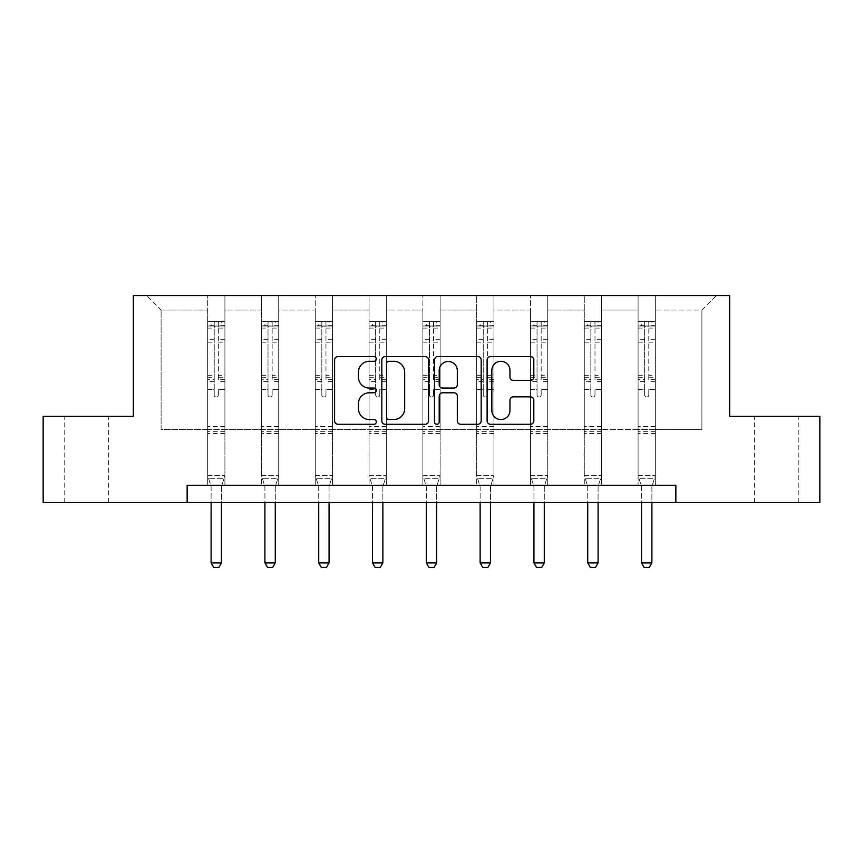 <?xml version="1.0" encoding="UTF-8"?>
<svg xmlns="http://www.w3.org/2000/svg" width="863" height="863" viewBox="0 0 863 863"><rect width="100%" height="100%" fill="white"/><g stroke="black" fill="none" stroke-linecap="round" stroke-linejoin="round"><path stroke-width="0.65" stroke-dasharray="4.32 3.24" d="M376.322 358.943A2.373 2.373 0 0 0 373.949 356.57L337.983 356.57A3.387 3.387 0 0 0 334.596 359.957L334.596 420.896A3.387 3.387 0 0 0 337.983 424.272L373.949 424.272A2.373 2.373 0 0 0 376.322 421.91A2.373 2.373 0 0 0 373.949 419.537L369.299 419.537A10.831 10.831 0 0 1 358.458 408.706L358.458 403.625A10.831 10.831 0 0 1 369.299 392.794L373.949 392.794A2.373 2.373 0 0 0 376.322 390.421A2.373 2.373 0 0 0 373.949 388.059L369.299 388.059A10.831 10.831 0 0 1 358.458 377.217L358.458 372.147A10.831 10.831 0 0 1 369.299 361.306L373.949 361.306A2.373 2.373 0 0 0 376.322 358.943M776.743 416.29L754.661 416.29L776.743 416.29M776.743 502.514L754.661 502.514L776.743 502.514M86.257 416.29L108.339 416.29L86.257 416.29M86.257 502.514L108.339 502.514L86.257 502.514M819.85 416.29L819.85 502.514L43.15 502.514L43.15 416.29L133.344 416.29L133.344 295.578L729.656 295.578L729.656 416.29L819.85 416.29M655.341 429.396L655.341 310.065L701.899 310.065L716.387 295.578L655.341 295.578L716.387 295.578L701.899 310.065L655.341 310.065L655.341 295.578L655.341 485.265L638.091 485.265L655.341 485.265L638.091 485.265L655.341 485.265L655.341 295.578L601.533 295.578L655.341 295.578L655.341 429.396L701.899 429.396L701.899 310.065L701.899 429.396L655.341 429.396L655.341 485.265L655.341 429.396L601.533 429.396L638.091 429.396L638.091 310.065L638.091 429.396L655.341 429.396M584.283 295.578L601.533 295.578L601.533 485.265L584.283 485.265L601.533 485.265L584.283 485.265L601.533 485.265L601.533 295.578L547.725 295.578L584.283 295.578L584.283 485.265L584.283 295.578L584.283 429.396L547.725 429.396L584.283 429.396L584.283 310.065L547.725 310.065L547.725 429.396L547.725 295.578L547.725 485.265L530.486 485.265L547.725 485.265L530.486 485.265L547.725 485.265L547.725 295.578L493.927 295.578L547.725 295.578L547.725 310.065L584.283 310.065L584.283 295.578M476.678 295.578L493.927 295.578L493.927 485.265L476.678 485.265L493.927 485.265L476.678 485.265L493.927 485.265L493.927 295.578L440.119 295.578L476.678 295.578L476.678 485.265L476.678 295.578L476.678 429.396L440.119 429.396L476.678 429.396L476.678 310.065L440.119 310.065L440.119 429.396L440.119 295.578L440.119 485.265L422.881 485.265L440.119 485.265L422.881 485.265L440.119 485.265L440.119 295.578L386.322 295.578L440.119 295.578L440.119 310.065L476.678 310.065L476.678 295.578M369.073 295.578L386.322 295.578L386.322 485.265L369.073 485.265L386.322 485.265L369.073 485.265L386.322 485.265L386.322 295.578L332.514 295.578L369.073 295.578L369.073 485.265L369.073 295.578L369.073 429.396L332.514 429.396L369.073 429.396L369.073 310.065L332.514 310.065L332.514 429.396L332.514 295.578L332.514 485.265L315.275 485.265L332.514 485.265L315.275 485.265L332.514 485.265L332.514 295.578L278.717 295.578L332.514 295.578L332.514 310.065L369.073 310.065L369.073 295.578M261.467 295.578L278.717 295.578L278.717 485.265L261.467 485.265L278.717 485.265L261.467 485.265L278.717 485.265L278.717 295.578L224.909 295.578L261.467 295.578L261.467 485.265L261.467 295.578L261.467 429.396L224.909 429.396L261.467 429.396L261.467 310.065L224.909 310.065L224.909 429.396L224.909 295.578L224.909 485.265L207.659 485.265L224.909 485.265L207.659 485.265L224.909 485.265L224.909 295.578L146.613 295.578L224.909 295.578L224.909 310.065L261.467 310.065L261.467 295.578M187.142 502.514L187.142 485.265L187.142 502.514L187.142 485.265L675.858 485.265L187.142 485.265L675.858 485.265L675.858 502.514M638.091 310.065L601.533 310.065L601.533 429.396L601.533 295.578L601.533 310.065L638.091 310.065L638.091 295.578L638.091 485.265L638.091 310.065M530.486 310.065L530.486 429.396L493.927 429.396L530.486 429.396L530.486 310.065L493.927 310.065L493.927 429.396L493.927 295.578L493.927 310.065L530.486 310.065L530.486 295.578L530.486 485.265L530.486 310.065M422.881 310.065L422.881 429.396L386.322 429.396L422.881 429.396L422.881 310.065L386.322 310.065L386.322 429.396L386.322 295.578L386.322 310.065L422.881 310.065L422.881 295.578L422.881 485.265L422.881 310.065M315.275 310.065L315.275 429.396L278.717 429.396L315.275 429.396L315.275 310.065L278.717 310.065L278.717 429.396L278.717 295.578L278.717 310.065L315.275 310.065L315.275 295.578L315.275 485.265L315.275 310.065M207.659 310.065L207.659 429.396L161.101 429.396L161.101 310.065L207.659 310.065L161.101 310.065L146.613 295.578L161.101 310.065L161.101 429.396L207.659 429.396L207.659 295.578L207.659 485.265L207.659 310.065M584.283 429.396L601.533 429.396L601.533 485.265L601.533 429.396L584.283 429.396L584.283 485.265L584.283 429.396M530.486 429.396L547.725 429.396L547.725 485.265L547.725 429.396L530.486 429.396L530.486 485.265L530.486 429.396M476.678 429.396L493.927 429.396L493.927 485.265L493.927 429.396L476.678 429.396L476.678 485.265L476.678 429.396M422.881 429.396L440.119 429.396L440.119 485.265L440.119 429.396L422.881 429.396L422.881 485.265L422.881 429.396M369.073 429.396L386.322 429.396L386.322 485.265L386.322 429.396L369.073 429.396L369.073 485.265L369.073 429.396M315.275 429.396L332.514 429.396L332.514 485.265L332.514 429.396L315.275 429.396L315.275 485.265L315.275 429.396M261.467 429.396L278.717 429.396L278.717 485.265L278.717 429.396L261.467 429.396L261.467 485.265L261.467 429.396M207.659 429.396L224.909 429.396L224.909 485.265L224.909 429.396L207.659 429.396L207.659 485.265L207.659 429.396M638.091 429.396L638.091 485.265L638.091 429.396M428.533 420.896L428.533 359.957A3.387 3.387 0 0 0 425.157 356.57L385.2 356.57A3.387 3.387 0 0 0 381.824 359.957L381.824 420.896A3.387 3.387 0 0 0 385.2 424.272L425.157 424.272A3.387 3.387 0 0 0 428.533 420.896M388.933 361.306A2.373 2.373 0 0 0 386.559 363.679L386.559 417.163A2.373 2.373 0 0 0 388.933 419.537L393.841 419.537A10.831 10.831 0 0 0 404.671 408.706L404.671 372.147A10.831 10.831 0 0 0 393.841 361.306L388.933 361.306M437.843 356.57L477.8 356.57A3.387 3.387 0 0 1 481.176 359.957L481.176 420.896A3.387 3.387 0 0 1 477.8 424.272L460.702 424.272A3.387 3.387 0 0 1 457.314 420.896L457.314 396.182A3.387 3.387 0 0 0 453.927 392.794L442.59 392.794A3.387 3.387 0 0 0 439.202 396.182L439.202 421.91A2.373 2.373 0 0 1 436.829 424.272A2.373 2.373 0 0 1 434.467 421.91L434.467 359.957A3.387 3.387 0 0 1 437.843 356.57M457.314 370.529A9.051 9.051 0 0 0 448.253 361.478A9.051 9.051 0 0 0 439.202 370.529L439.202 384.671A3.387 3.387 0 0 0 442.59 388.059L453.927 388.059A3.387 3.387 0 0 0 457.314 384.671L457.314 370.529M513.345 380.432L530.432 380.432A3.387 3.387 0 0 0 533.819 377.055L533.819 359.957A3.387 3.387 0 0 0 530.432 356.57L490.486 356.57A3.387 3.387 0 0 0 487.11 359.957L487.11 420.896A3.387 3.387 0 0 0 490.486 424.272L530.432 424.272A3.387 3.387 0 0 0 533.819 420.896L533.819 400.238A3.387 3.387 0 0 0 530.432 396.851L513.345 396.851A3.387 3.387 0 0 0 509.957 400.238L509.957 410.486A9.051 9.051 0 0 1 500.896 419.537A9.051 9.051 0 0 1 491.845 410.486L491.845 370.367A9.051 9.051 0 0 1 500.896 361.306A9.051 9.051 0 0 1 509.957 370.367L509.957 377.055A3.387 3.387 0 0 0 513.345 380.432M214.218 394.974A2.071 2.071 0 0 0 216.289 397.045A2.071 2.071 0 0 1 214.218 394.974L214.218 389.386L214.218 394.974M224.822 321.511L221.457 321.511L221.457 325.998L224.909 325.998L224.909 321.511L207.659 321.511L207.659 475.686L207.659 389.386L214.218 389.386L214.218 379.623L207.659 379.623M207.659 321.511L207.659 389.386L214.218 389.386L214.218 326.904C215.588 325.707 216.969 325.707 218.361 326.904L218.361 375.297L224.909 375.297L224.909 475.686L207.659 475.686L210.95 486.02A3.452 3.452 0 0 1 211.111 487.066L211.111 562.935L221.457 562.935L221.457 487.066A3.452 3.452 0 0 1 221.618 486.02L224.909 475.686L207.659 475.686L210.95 486.02A3.452 3.452 0 0 1 211.111 487.066L211.111 502.514M224.909 325.998L224.909 375.297M224.909 321.511L224.909 475.686L224.078 478.307L208.501 478.307L224.078 478.307L221.618 486.02A3.452 3.452 0 0 0 221.457 487.066L221.457 502.514M221.457 321.511L207.746 321.511M221.457 325.998L211.111 325.998L211.111 321.511M207.659 325.998L224.822 325.998M207.746 325.998L211.111 325.998M224.909 379.623L218.361 379.623L218.361 321.942L214.218 321.942L214.218 379.623M218.361 394.974A2.071 2.071 0 0 1 216.289 397.045A2.071 2.071 0 0 0 218.361 394.974L218.361 389.386L218.361 394.974M218.361 379.623L218.361 375.297M224.909 433.604L207.659 433.604M211.111 562.935L213.7 567.423L218.878 567.423L221.457 562.935M214.218 326.904L214.218 321.942M218.361 326.904L218.361 321.942M268.015 394.974A2.071 2.071 0 0 0 270.087 397.045A2.071 2.071 0 0 1 268.015 394.974L268.015 389.386L268.015 394.974M278.63 321.511L275.265 321.511L275.265 325.998L278.717 325.998L278.717 321.511L261.467 321.511L261.467 475.686L261.467 389.386L268.015 389.386L268.015 379.623L261.467 379.623M261.467 321.511L261.467 389.386L268.015 389.386L268.015 326.904C269.396 325.707 270.777 325.707 272.158 326.904L272.158 375.297L278.717 375.297L278.717 475.686L261.467 475.686L264.758 486.02A3.452 3.452 0 0 1 264.919 487.066L264.919 562.935L275.265 562.935L275.265 487.066A3.452 3.452 0 0 1 275.426 486.02L278.717 475.686L261.467 475.686L264.758 486.02A3.452 3.452 0 0 1 264.919 487.066L264.919 502.514M278.717 325.998L278.717 375.297M278.717 321.511L278.717 475.686L277.875 478.307L262.298 478.307L277.875 478.307L275.426 486.02A3.452 3.452 0 0 0 275.265 487.066L275.265 502.514M275.265 321.511L261.554 321.511M275.265 325.998L264.919 325.998L264.919 321.511M261.467 325.998L278.63 325.998M261.554 325.998L264.919 325.998M278.717 379.623L272.158 379.623L272.158 321.942L268.015 321.942L268.015 379.623M272.158 394.974A2.071 2.071 0 0 1 270.087 397.045A2.071 2.071 0 0 0 272.158 394.974L272.158 389.386L272.158 394.974M272.158 379.623L272.158 375.297M278.717 433.604L261.467 433.604M264.919 562.935L267.508 567.423L272.676 567.423L275.265 562.935M268.015 326.904L268.015 321.942M272.158 326.904L272.158 321.942M321.823 394.974A2.071 2.071 0 0 0 323.895 397.045A2.071 2.071 0 0 1 321.823 394.974L321.823 389.386L321.823 394.974M332.428 321.511L329.062 321.511L329.062 325.998L332.514 325.998L332.514 321.511L315.275 321.511L315.275 475.686L315.275 389.386L321.823 389.386L321.823 379.623L315.275 379.623M315.275 321.511L315.275 389.386L321.823 389.386L321.823 326.904C323.204 325.707 324.585 325.707 325.966 326.904L325.966 375.297L332.514 375.297L332.514 475.686L315.275 475.686L318.555 486.02A3.452 3.452 0 0 1 318.717 487.066L318.717 562.935L329.062 562.935L329.062 487.066A3.452 3.452 0 0 1 329.224 486.02L332.514 475.686L315.275 475.686L318.555 486.02A3.452 3.452 0 0 1 318.717 487.066L318.717 502.514M332.514 325.998L332.514 375.297M332.514 321.511L332.514 475.686L331.683 478.307L316.106 478.307L331.683 478.307L329.224 486.02A3.452 3.452 0 0 0 329.062 487.066L329.062 502.514M329.062 321.511L315.362 321.511M329.062 325.998L318.717 325.998L318.717 321.511M315.275 325.998L332.428 325.998M315.362 325.998L318.717 325.998M332.514 379.623L325.966 379.623L325.966 321.942L321.823 321.942L321.823 379.623M325.966 394.974A2.071 2.071 0 0 1 323.895 397.045A2.071 2.071 0 0 0 325.966 394.974L325.966 389.386L325.966 394.974M325.966 379.623L325.966 375.297M332.514 433.604L315.275 433.604M318.717 562.935L321.306 567.423L326.484 567.423L329.062 562.935M321.823 326.904L321.823 321.942M325.966 326.904L325.966 321.942M375.632 394.974A2.071 2.071 0 0 0 377.692 397.045A2.071 2.071 0 0 1 375.632 394.974L375.632 389.386L375.632 394.974M386.236 321.511L382.87 321.511L382.87 325.998L386.322 325.998L386.322 321.511L369.073 321.511L369.073 475.686L369.073 389.386L375.632 389.386L375.632 379.623L369.073 379.623M369.073 321.511L369.073 389.386L375.632 389.386L375.632 326.904C377.002 325.707 378.382 325.707 379.763 326.904L379.763 375.297L386.322 375.297L386.322 475.686L369.073 475.686L372.363 486.02A3.452 3.452 0 0 1 372.525 487.066L372.525 562.935L382.87 562.935L382.87 487.066A3.452 3.452 0 0 1 383.032 486.02L386.322 475.686L369.073 475.686L372.363 486.02A3.452 3.452 0 0 1 372.525 487.066L372.525 502.514M386.322 325.998L386.322 375.297M386.322 321.511L386.322 475.686L385.481 478.307L369.903 478.307L385.481 478.307L383.032 486.02A3.452 3.452 0 0 0 382.87 487.066L382.87 502.514M382.87 321.511L369.159 321.511M382.87 325.998L372.525 325.998L372.525 321.511M369.073 325.998L386.236 325.998M369.159 325.998L372.525 325.998M386.322 379.623L379.763 379.623L379.763 321.942L375.632 321.942L375.632 379.623M379.763 394.974A2.071 2.071 0 0 1 377.692 397.045A2.071 2.071 0 0 0 379.763 394.974L379.763 389.386L379.763 394.974M379.763 379.623L379.763 375.297M386.322 433.604L369.073 433.604M372.525 562.935L375.114 567.423L380.281 567.423L382.87 562.935M375.632 326.904L375.632 321.942M379.763 326.904L379.763 321.942M429.429 394.974A2.071 2.071 0 0 0 431.5 397.045A2.071 2.071 0 0 1 429.429 394.974L429.429 389.386L429.429 394.974M440.033 321.511L436.678 321.511L436.678 325.998L440.119 325.998L440.119 321.511L422.881 321.511L422.881 475.686L422.881 389.386L429.429 389.386L429.429 379.623L422.881 379.623M422.881 321.511L422.881 389.386L429.429 389.386L429.429 326.904C430.81 325.707 432.19 325.707 433.571 326.904L433.571 375.297L440.119 375.297L440.119 475.686L422.881 475.686L426.16 486.02A3.452 3.452 0 0 1 426.322 487.066L426.322 562.935L436.678 562.935L436.678 487.066A3.452 3.452 0 0 1 436.84 486.02L440.119 475.686L422.881 475.686L426.16 486.02A3.452 3.452 0 0 1 426.322 487.066L426.322 502.514M440.119 325.998L440.119 375.297M440.119 321.511L440.119 475.686L439.289 478.307L423.711 478.307L439.289 478.307L436.84 486.02A3.452 3.452 0 0 0 436.678 487.066L436.678 502.514M436.678 321.511L422.967 321.511M436.678 325.998L426.322 325.998L426.322 321.511M422.881 325.998L440.033 325.998M422.967 325.998L426.322 325.998M440.119 379.623L433.571 379.623L433.571 321.942L429.429 321.942L429.429 379.623M433.571 394.974A2.071 2.071 0 0 1 431.5 397.045A2.071 2.071 0 0 0 433.571 394.974L433.571 389.386L433.571 394.974M433.571 379.623L433.571 375.297M440.119 433.604L422.881 433.604M426.322 562.935L428.911 567.423L434.089 567.423L436.678 562.935M429.429 326.904L429.429 321.942M433.571 326.904L433.571 321.942M483.237 394.974A2.071 2.071 0 0 0 485.308 397.045A2.071 2.071 0 0 1 483.237 394.974L483.237 389.386L483.237 394.974M493.841 321.511L490.475 321.511L490.475 325.998L493.927 325.998L493.927 321.511L476.678 321.511L476.678 475.686L476.678 389.386L483.237 389.386L483.237 379.623L476.678 379.623M476.678 321.511L476.678 389.386L483.237 389.386L483.237 326.904C484.607 325.707 485.988 325.707 487.368 326.904L487.368 375.297L493.927 375.297L493.927 475.686L476.678 475.686L479.968 486.02A3.452 3.452 0 0 1 480.13 487.066L480.13 562.935L490.475 562.935L490.475 487.066A3.452 3.452 0 0 1 490.637 486.02L493.927 475.686L476.678 475.686L479.968 486.02A3.452 3.452 0 0 1 480.13 487.066L480.13 502.514M493.927 325.998L493.927 375.297M493.927 321.511L493.927 475.686L493.097 478.307L477.519 478.307L493.097 478.307L490.637 486.02A3.452 3.452 0 0 0 490.475 487.066L490.475 502.514M490.475 321.511L476.764 321.511M490.475 325.998L480.13 325.998L480.13 321.511M476.678 325.998L493.841 325.998M476.764 325.998L480.13 325.998M493.927 379.623L487.368 379.623L487.368 321.942L483.237 321.942L483.237 379.623M487.368 394.974A2.071 2.071 0 0 1 485.308 397.045A2.071 2.071 0 0 0 487.368 394.974L487.368 389.386L487.368 394.974M487.368 379.623L487.368 375.297M493.927 433.604L476.678 433.604M480.13 562.935L482.719 567.423L487.886 567.423L490.475 562.935M483.237 326.904L483.237 321.942M487.368 326.904L487.368 321.942M537.034 394.974A2.071 2.071 0 0 0 539.105 397.045A2.071 2.071 0 0 1 537.034 394.974L537.034 389.386L537.034 394.974M547.638 321.511L544.283 321.511L544.283 325.998L547.725 325.998L547.725 321.511L530.486 321.511L530.486 475.686L530.486 389.386L537.034 389.386L537.034 379.623L530.486 379.623M530.486 321.511L530.486 389.386L537.034 389.386L537.034 326.904C538.415 325.707 539.796 325.707 541.177 326.904L541.177 375.297L547.725 375.297L547.725 475.686L530.486 475.686L533.776 486.02A3.452 3.452 0 0 1 533.938 487.066L533.938 562.935L544.283 562.935L544.283 487.066A3.452 3.452 0 0 1 544.445 486.02L547.725 475.686L530.486 475.686L533.776 486.02A3.452 3.452 0 0 1 533.938 487.066L533.938 502.514M547.725 325.998L547.725 375.297M547.725 321.511L547.725 475.686L546.894 478.307L531.317 478.307L546.894 478.307L544.445 486.02A3.452 3.452 0 0 0 544.283 487.066L544.283 502.514M544.283 321.511L530.572 321.511M544.283 325.998L533.938 325.998L533.938 321.511M530.486 325.998L547.638 325.998M530.572 325.998L533.938 325.998M547.725 379.623L541.177 379.623L541.177 321.942L537.034 321.942L537.034 379.623M541.177 394.974A2.071 2.071 0 0 1 539.105 397.045A2.071 2.071 0 0 0 541.177 394.974L541.177 389.386L541.177 394.974M541.177 379.623L541.177 375.297M547.725 433.604L530.486 433.604M533.938 562.935L536.516 567.423L541.694 567.423L544.283 562.935M537.034 326.904L537.034 321.942M541.177 326.904L541.177 321.942M590.842 394.974A2.071 2.071 0 0 0 592.913 397.045A2.071 2.071 0 0 1 590.842 394.974L590.842 389.386L590.842 394.974M601.446 321.511L598.081 321.511L598.081 325.998L601.533 325.998L601.533 321.511L584.283 321.511L584.283 475.686L584.283 389.386L590.842 389.386L590.842 379.623L584.283 379.623M584.283 321.511L584.283 389.386L590.842 389.386L590.842 326.904C592.212 325.707 593.593 325.707 594.985 326.904L594.985 375.297L601.533 375.297L601.533 475.686L584.283 475.686L587.574 486.02A3.452 3.452 0 0 1 587.735 487.066L587.735 562.935L598.081 562.935L598.081 487.066A3.452 3.452 0 0 1 598.242 486.02L601.533 475.686L584.283 475.686L587.574 486.02A3.452 3.452 0 0 1 587.735 487.066L587.735 502.514M601.533 325.998L601.533 375.297M601.533 321.511L601.533 475.686L600.702 478.307L585.125 478.307L600.702 478.307L598.242 486.02A3.452 3.452 0 0 0 598.081 487.066L598.081 502.514M598.081 321.511L584.37 321.511M598.081 325.998L587.735 325.998L587.735 321.511M584.283 325.998L601.446 325.998M584.37 325.998L587.735 325.998M601.533 379.623L594.985 379.623L594.985 321.942L590.842 321.942L590.842 379.623M594.985 394.974A2.071 2.071 0 0 1 592.913 397.045A2.071 2.071 0 0 0 594.985 394.974L594.985 389.386L594.985 394.974M594.985 379.623L594.985 375.297M601.533 433.604L584.283 433.604M587.735 562.935L590.324 567.423L595.492 567.423L598.081 562.935M590.842 326.904L590.842 321.942M594.985 326.904L594.985 321.942M644.639 394.974A2.071 2.071 0 0 0 646.711 397.045A2.071 2.071 0 0 1 644.639 394.974L644.639 389.386L644.639 394.974M655.254 321.511L651.889 321.511L651.889 325.998L655.341 325.998L655.341 321.511L638.091 321.511L638.091 475.686L638.091 389.386L644.639 389.386L644.639 379.623L638.091 379.623M638.091 321.511L638.091 389.386L644.639 389.386L644.639 326.904C646.02 325.707 647.401 325.707 648.782 326.904L648.782 375.297L655.341 375.297L655.341 475.686L638.091 475.686L641.382 486.02A3.452 3.452 0 0 1 641.543 487.066L641.543 562.935L651.889 562.935L651.889 487.066A3.452 3.452 0 0 1 652.05 486.02L655.341 475.686L638.091 475.686L641.382 486.02A3.452 3.452 0 0 1 641.543 487.066L641.543 502.514M655.341 325.998L655.341 375.297M655.341 321.511L655.341 475.686L654.499 478.307L638.922 478.307L654.499 478.307L652.05 486.02A3.452 3.452 0 0 0 651.889 487.066L651.889 502.514M651.889 321.511L638.178 321.511M651.889 325.998L641.543 325.998L641.543 321.511M638.091 325.998L655.254 325.998M638.178 325.998L641.543 325.998M655.341 379.623L648.782 379.623L648.782 321.942L644.639 321.942L644.639 379.623M648.782 394.974A2.071 2.071 0 0 1 646.711 397.045A2.071 2.071 0 0 0 648.782 394.974L648.782 389.386L648.782 394.974M648.782 379.623L648.782 375.297M655.341 433.604L638.091 433.604M641.543 562.935L644.122 567.423L649.3 567.423L651.889 562.935M644.639 326.904L644.639 321.942M648.782 326.904L648.782 321.942M214.218 339.731L207.659 339.731M207.659 342.19L214.218 342.19M207.659 375.297L214.218 375.297M224.909 426.365L207.659 426.365M224.909 389.386L218.361 389.386L224.909 389.386M214.218 381.575L207.659 381.575M224.909 381.575L218.361 381.575M207.659 377.26L214.218 377.26M218.361 377.26L224.909 377.26M224.909 339.731L218.361 339.731M218.361 342.19L224.909 342.19M214.218 325.642L207.659 325.642M207.659 328.102L214.218 328.102M224.909 325.642L218.361 325.642M218.361 328.102L224.909 328.102M224.909 431.662L207.659 431.662M268.015 339.731L261.467 339.731M261.467 342.19L268.015 342.19M261.467 375.297L268.015 375.297M278.717 426.365L261.467 426.365M278.717 389.386L272.158 389.386L278.717 389.386M268.015 381.575L261.467 381.575M278.717 381.575L272.158 381.575M261.467 377.26L268.015 377.26M272.158 377.26L278.717 377.26M278.717 339.731L272.158 339.731M272.158 342.19L278.717 342.19M268.015 325.642L261.467 325.642M261.467 328.102L268.015 328.102M278.717 325.642L272.158 325.642M272.158 328.102L278.717 328.102M278.717 431.662L261.467 431.662M321.823 339.731L315.275 339.731M315.275 342.19L321.823 342.19M315.275 375.297L321.823 375.297M332.514 426.365L315.275 426.365M332.514 389.386L325.966 389.386L332.514 389.386M321.823 381.575L315.275 381.575M332.514 381.575L325.966 381.575M315.275 377.26L321.823 377.26M325.966 377.26L332.514 377.26M332.514 339.731L325.966 339.731M325.966 342.19L332.514 342.19M321.823 325.642L315.275 325.642M315.275 328.102L321.823 328.102M332.514 325.642L325.966 325.642M325.966 328.102L332.514 328.102M332.514 431.662L315.275 431.662M375.632 339.731L369.073 339.731M369.073 342.19L375.632 342.19M369.073 375.297L375.632 375.297M386.322 426.365L369.073 426.365M386.322 389.386L379.763 389.386L386.322 389.386M375.632 381.575L369.073 381.575M386.322 381.575L379.763 381.575M369.073 377.26L375.632 377.26M379.763 377.26L386.322 377.26M386.322 339.731L379.763 339.731M379.763 342.19L386.322 342.19M375.632 325.642L369.073 325.642M369.073 328.102L375.632 328.102M386.322 325.642L379.763 325.642M379.763 328.102L386.322 328.102M386.322 431.662L369.073 431.662M429.429 339.731L422.881 339.731M422.881 342.19L429.429 342.19M422.881 375.297L429.429 375.297M440.119 426.365L422.881 426.365M440.119 389.386L433.571 389.386L440.119 389.386M429.429 381.575L422.881 381.575M440.119 381.575L433.571 381.575M422.881 377.26L429.429 377.26M433.571 377.26L440.119 377.26M440.119 339.731L433.571 339.731M433.571 342.19L440.119 342.19M429.429 325.642L422.881 325.642M422.881 328.102L429.429 328.102M440.119 325.642L433.571 325.642M433.571 328.102L440.119 328.102M440.119 431.662L422.881 431.662M483.237 339.731L476.678 339.731M476.678 342.19L483.237 342.19M476.678 375.297L483.237 375.297M493.927 426.365L476.678 426.365M493.927 389.386L487.368 389.386L493.927 389.386M483.237 381.575L476.678 381.575M493.927 381.575L487.368 381.575M476.678 377.26L483.237 377.26M487.368 377.26L493.927 377.26M493.927 339.731L487.368 339.731M487.368 342.19L493.927 342.19M483.237 325.642L476.678 325.642M476.678 328.102L483.237 328.102M493.927 325.642L487.368 325.642M487.368 328.102L493.927 328.102M493.927 431.662L476.678 431.662M537.034 339.731L530.486 339.731M530.486 342.19L537.034 342.19M530.486 375.297L537.034 375.297M547.725 426.365L530.486 426.365M547.725 389.386L541.177 389.386L547.725 389.386M537.034 381.575L530.486 381.575M547.725 381.575L541.177 381.575M530.486 377.26L537.034 377.26M541.177 377.26L547.725 377.26M547.725 339.731L541.177 339.731M541.177 342.19L547.725 342.19M537.034 325.642L530.486 325.642M530.486 328.102L537.034 328.102M547.725 325.642L541.177 325.642M541.177 328.102L547.725 328.102M547.725 431.662L530.486 431.662M590.842 339.731L584.283 339.731M584.283 342.19L590.842 342.19M584.283 375.297L590.842 375.297M601.533 426.365L584.283 426.365M601.533 389.386L594.985 389.386L601.533 389.386M590.842 381.575L584.283 381.575M601.533 381.575L594.985 381.575M584.283 377.26L590.842 377.26M594.985 377.26L601.533 377.26M601.533 339.731L594.985 339.731M594.985 342.19L601.533 342.19M590.842 325.642L584.283 325.642M584.283 328.102L590.842 328.102M601.533 325.642L594.985 325.642M594.985 328.102L601.533 328.102M601.533 431.662L584.283 431.662M644.639 339.731L638.091 339.731M638.091 342.19L644.639 342.19M638.091 375.297L644.639 375.297M655.341 426.365L638.091 426.365M655.341 389.386L648.782 389.386L655.341 389.386M644.639 381.575L638.091 381.575M655.341 381.575L648.782 381.575M638.091 377.26L644.639 377.26M648.782 377.26L655.341 377.26M655.341 339.731L648.782 339.731M648.782 342.19L655.341 342.19M644.639 325.642L638.091 325.642M638.091 328.102L644.639 328.102M655.341 325.642L648.782 325.642M648.782 328.102L655.341 328.102M655.341 431.662L638.091 431.662M754.661 502.514L754.661 416.29M64.186 502.514L64.186 416.29M108.339 502.514L108.339 416.29M798.814 502.514L798.814 416.29"/><path stroke-width="1.29" d="M376.322 358.943A2.373 2.373 0 0 0 373.949 356.57L337.983 356.57A3.387 3.387 0 0 0 334.596 359.957L334.596 420.896A3.387 3.387 0 0 0 337.983 424.272L373.949 424.272A2.373 2.373 0 0 0 376.322 421.91A2.373 2.373 0 0 0 373.949 419.537L369.299 419.537A10.831 10.831 0 0 1 358.458 408.706L358.458 403.625A10.831 10.831 0 0 1 369.299 392.794L373.949 392.794A2.373 2.373 0 0 0 376.322 390.421A2.373 2.373 0 0 0 373.949 388.059L369.299 388.059A10.831 10.831 0 0 1 358.458 377.217L358.458 372.147A10.831 10.831 0 0 1 369.299 361.306L373.949 361.306A2.373 2.373 0 0 0 376.322 358.943M530.432 380.432A3.387 3.387 0 0 0 533.819 377.055L533.819 359.957A3.387 3.387 0 0 0 530.432 356.57L490.486 356.57A3.387 3.387 0 0 0 487.11 359.957L487.11 420.896A3.387 3.387 0 0 0 490.486 424.272L530.432 424.272A3.387 3.387 0 0 0 533.819 420.896L533.819 400.238A3.387 3.387 0 0 0 530.432 396.851L513.345 396.851A3.387 3.387 0 0 0 509.957 400.238L509.957 410.486A9.051 9.051 0 0 1 500.896 419.537A9.051 9.051 0 0 1 491.845 410.486L491.845 370.367A9.051 9.051 0 0 1 500.896 361.306A9.051 9.051 0 0 1 509.957 370.367L509.957 377.055A3.387 3.387 0 0 0 513.345 380.432L530.432 380.432M187.142 502.514L43.15 502.514L43.15 416.29L133.344 416.29L133.344 295.578L729.656 295.578L729.656 416.29L819.85 416.29L819.85 502.514L675.858 502.514L675.858 485.265L187.142 485.265L187.142 502.514L675.858 502.514M428.533 359.957A3.387 3.387 0 0 0 425.157 356.57L385.2 356.57A3.387 3.387 0 0 0 381.824 359.957L381.824 420.896A3.387 3.387 0 0 0 385.2 424.272L425.157 424.272A3.387 3.387 0 0 0 428.533 420.896L428.533 359.957M437.843 356.57L477.8 356.57A3.387 3.387 0 0 1 481.176 359.957L481.176 420.896A3.387 3.387 0 0 1 477.8 424.272L460.702 424.272A3.387 3.387 0 0 1 457.314 420.896L457.314 396.182A3.387 3.387 0 0 0 453.927 392.794L442.59 392.794A3.387 3.387 0 0 0 439.202 396.182L439.202 421.91A2.373 2.373 0 0 1 436.829 424.272A2.373 2.373 0 0 1 434.467 421.91L434.467 359.957A3.387 3.387 0 0 1 437.843 356.57M388.933 361.306A2.373 2.373 0 0 0 386.559 363.679L386.559 417.163A2.373 2.373 0 0 0 388.933 419.537L393.841 419.537A10.831 10.831 0 0 0 404.671 408.706L404.671 372.147A10.831 10.831 0 0 0 393.841 361.306L388.933 361.306M457.314 370.529A9.051 9.051 0 0 0 448.253 361.478A9.051 9.051 0 0 0 439.202 370.529L439.202 384.671A3.387 3.387 0 0 0 442.59 388.059L453.927 388.059A3.387 3.387 0 0 0 457.314 384.671L457.314 370.529M211.111 502.514L211.111 562.935L221.457 562.935L221.457 502.514M221.457 562.935L218.878 567.423L213.7 567.423L211.111 562.935M264.919 502.514L264.919 562.935L275.265 562.935L275.265 502.514M275.265 562.935L272.676 567.423L267.508 567.423L264.919 562.935M318.717 502.514L318.717 562.935L329.062 562.935L329.062 502.514M329.062 562.935L326.484 567.423L321.306 567.423L318.717 562.935M372.525 502.514L372.525 562.935L382.87 562.935L382.87 502.514M382.87 562.935L380.281 567.423L375.114 567.423L372.525 562.935M426.322 502.514L426.322 562.935L436.678 562.935L436.678 502.514M436.678 562.935L434.089 567.423L428.911 567.423L426.322 562.935M480.13 502.514L480.13 562.935L490.475 562.935L490.475 502.514M490.475 562.935L487.886 567.423L482.719 567.423L480.13 562.935M533.938 502.514L533.938 562.935L544.283 562.935L544.283 502.514M544.283 562.935L541.694 567.423L536.516 567.423L533.938 562.935M587.735 502.514L587.735 562.935L598.081 562.935L598.081 502.514M598.081 562.935L595.492 567.423L590.324 567.423L587.735 562.935M641.543 502.514L641.543 562.935L651.889 562.935L651.889 502.514M651.889 562.935L649.3 567.423L644.122 567.423L641.543 562.935"/></g></svg>
